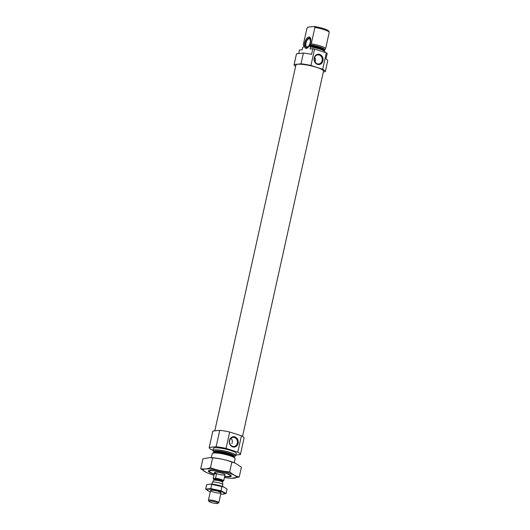 <?xml version="1.0" encoding="UTF-8"?>
<svg xmlns="http://www.w3.org/2000/svg" width="530" height="530" viewBox="0 0 530 530"><rect width="100%" height="100%" fill="white"/><g stroke="black" fill="none" stroke-linecap="round" stroke-linejoin="round"><path stroke-width="0.79" d="M237.327 443.173A4.571 3.968 84.3 0 0 233.021 437.382A4.571 3.968 84.3 0 0 229.53 442.325A4.571 3.968 84.3 0 0 233.929 446.472A4.571 3.968 84.3 0 0 237.327 443.173M230.987 438.29C232.365 439.542 232.663 441.351 231.888 443.709M298.695 53.537L299.47 50.032L302.173 49.767L302.63 47.713L303.756 46.799L303.856 45.454L303.935 46.011M324.784 52.377L324.969 51.556A11.733 2.06 12.5 0 0 310.573 46.925L310.123 48.972L312.826 48.707A15.999 2.809 12.5 0 1 314.568 49.085L326.328 52.874A15.999 2.809 12.5 0 1 327.215 53.338L325.963 58.976A15.999 2.809 12.5 0 1 327.712 60.791L325.327 71.55A15.999 2.809 12.5 0 1 325.294 71.656L323.346 71.855M295.621 66.316A15.999 2.809 12.5 0 1 294.084 64.627A15.999 2.809 12.5 0 1 294.123 64.521L296.508 53.755L303.392 53.073A15.999 2.809 12.5 0 1 311.574 54.345L312.826 48.707M294.123 64.521L301 63.838L303.392 53.073M301 63.838A15.999 2.809 12.5 0 1 310.931 65.488L314.568 49.085M310.931 65.488L322.69 69.278L326.328 52.874M322.69 69.278A15.999 2.809 12.5 0 1 325.327 71.55M294.084 64.627L296.475 53.861A15.999 2.809 12.5 0 1 296.508 53.755M310.573 46.925L310.202 46.951M310.302 46.951L309.805 46.196L309.984 45.408L311.269 43.798A11.733 2.06 12.5 0 1 325.659 48.429L324.201 50.834A10.507 1.842 12.5 0 0 309.805 46.196M311.269 43.798L314.893 27.447L314.303 26.5L307.99 27.129L306.95 28.236L303.319 44.586L303.875 45.481A10.759 1.888 12.5 0 1 303.856 45.454M325.659 48.429L329.282 32.078A11.733 2.06 12.5 0 0 314.893 27.447M328.699 31.137L328.66 31.078A10.666 1.868 12.5 0 1 328.699 31.137L329.282 32.078M314.303 26.5A10.666 1.868 12.5 0 1 328.66 31.078M214.809 430.85L295.906 65.031A14.131 2.478 12.5 0 1 297.787 64.249A14.131 2.478 12.5 0 1 313.575 66.489A14.131 2.478 12.5 0 1 323.505 71.146L242.535 436.382M214.259 473.992A10.666 1.868 12.5 0 1 209.496 471.62A10.666 1.868 12.5 0 1 210.821 470.673A10.666 1.868 12.5 0 1 223.62 472.601A10.666 1.868 12.5 0 1 229.987 476.165A10.666 1.868 12.5 0 1 224.674 476.304M215.319 472.117A5.333 0.934 12.5 0 1 221.275 472.959A5.333 0.934 12.5 0 1 225.018 474.721A5.333 0.934 12.5 0 1 219.612 474.483A5.333 0.934 12.5 0 1 214.61 472.416A5.333 0.934 12.5 0 1 215.319 472.117M211.324 457.642L212.212 453.653A11.733 2.06 12.5 0 1 212.477 453.335A11.733 2.06 12.5 0 1 213.769 453.004A11.733 2.06 12.5 0 1 225.886 454.601A11.733 2.06 12.5 0 1 235.015 458.331A11.733 2.06 12.5 0 1 235.121 458.728L234.24 462.723M213.901 451.686A11.733 2.06 12.5 0 1 212.908 450.526A11.733 2.06 12.5 0 1 214.465 449.877A11.733 2.06 12.5 0 1 227.575 451.732A11.733 2.06 12.5 0 1 235.817 455.601A11.733 2.06 12.5 0 1 234.419 456.231M212.908 450.526L213.358 448.473A11.733 2.06 12.5 0 1 214.922 447.824A11.733 2.06 12.5 0 1 228.026 449.678A11.733 2.06 12.5 0 1 236.267 453.554L235.817 455.601M212.981 450.195L211.828 449.824A15.999 2.809 12.5 0 1 209.191 447.552A15.999 2.809 12.5 0 1 209.231 447.446L216.114 446.757A15.999 2.809 12.5 0 1 226.038 448.413L237.798 452.203A15.999 2.809 12.5 0 1 240.435 454.475A15.999 2.809 12.5 0 1 240.401 454.581L235.943 455.025M209.191 447.552L212.828 431.148A15.999 2.809 12.5 0 1 212.868 431.042L209.231 447.446M212.868 431.042L219.751 430.353L216.114 446.757M219.751 430.353A15.999 2.809 12.5 0 1 229.675 432.01L226.038 448.413M238.156 443.305A5.187 4.505 84.3 0 0 232.551 436.879A5.187 4.505 84.3 0 0 230.636 445.511A5.187 4.505 84.3 0 0 238.156 443.305M229.675 432.01L241.435 435.799L237.798 452.203M241.435 435.799A15.999 2.809 12.5 0 1 244.072 438.072L240.435 454.475M322.956 60.798A5.187 4.505 84.3 0 0 317.351 54.365A5.187 4.505 84.3 0 0 315.436 63.004A5.187 4.505 84.3 0 0 322.956 60.798M306.353 48.422A5.949 2.756 -72.2 0 0 306.678 48.356A5.949 2.756 -72.2 0 0 310.249 43.553A5.949 2.756 -72.2 0 0 310.156 37.564A5.949 2.756 -72.2 0 0 305.101 41.559A5.949 2.756 -72.2 0 0 306.353 48.422M307.168 46.951A4.266 1.981 -72.2 0 0 310.077 43.049A4.266 1.981 -72.2 0 0 309.381 38.789A4.266 1.981 -72.2 0 0 306.188 42.241A4.266 1.981 -72.2 0 0 306.764 46.912A4.266 1.981 -72.2 0 0 307.168 46.951M310.752 41.287A5.028 2.332 -72.2 0 0 308.871 38.074A5.028 2.332 -72.2 0 0 305.856 42.135A5.028 2.332 -72.2 0 0 305.936 47.196A5.028 2.332 -72.2 0 0 307.002 47.68A5.028 2.332 -72.2 0 0 309.334 45.679M310.447 38.061A5.333 2.471 -72.2 0 0 309.368 37.928L308.871 38.074M305.936 47.196L306.254 47.607A5.333 2.471 -72.2 0 0 307.208 48.124M315.111 62.07A4.571 3.968 84.3 0 0 315.33 61.334A4.571 3.968 84.3 0 0 314.648 57.445M322.127 60.658A4.571 3.968 84.3 0 0 317.828 54.868A4.571 3.968 84.3 0 0 314.33 59.81A4.571 3.968 84.3 0 0 318.729 63.964A4.571 3.968 84.3 0 0 322.127 60.658M213.994 475.178A17.013 2.981 12.5 0 1 211.424 474.403A17.013 2.981 12.5 0 1 206.978 472.753A17.013 2.981 12.5 0 1 208.767 468.917A17.013 2.981 12.5 0 1 231.795 474.019A17.013 2.981 12.5 0 1 231.795 478.252A17.013 2.981 12.5 0 1 224.409 477.49M214.213 474.204A11.733 2.06 12.5 0 1 214.027 474.145A11.733 2.06 12.5 0 1 208.621 470.713A11.733 2.06 12.5 0 1 220.261 471.561A11.733 2.06 12.5 0 1 231.166 475.708A11.733 2.06 12.5 0 1 224.627 476.51M231.795 478.252L239.222 477.026C235.843 476.212 232.67 474.509 229.689 471.905C223.077 471.415 216.657 470.037 210.436 467.758C207.038 468.97 203.798 469.288 200.718 468.725L206.256 472.429M239.222 477.026L241.415 467.135L235.366 463.2L231.882 462.014L229.689 471.905M200.718 468.725L202.904 458.834L209.92 457.595L212.629 457.867C219.248 458.351 225.661 459.735 231.882 462.014M210.436 467.758L212.629 457.867M209.893 457.595A17.013 2.981 12.5 0 1 210.337 457.602A17.013 2.981 12.5 0 1 235.154 463.107A17.013 2.981 12.5 0 1 235.426 463.227M223.647 480.909L223.375 480.935A5.121 0.901 12.5 0 0 220.977 479.464A5.121 0.901 12.5 0 0 215.279 478.325L215.551 478.298A5.333 0.934 12.5 0 1 220.99 479.431A5.333 0.934 12.5 0 1 223.66 480.876A5.333 0.934 12.5 0 1 223.647 480.909M213.954 479.239A5.333 0.934 12.5 0 1 213.245 478.563A5.333 0.934 12.5 0 1 213.259 478.53L215.279 478.325M213.259 478.53L214.279 473.913L216.571 473.688A5.333 0.934 -167.5 0 0 214.279 473.913M215.551 478.298L216.571 473.688M223.66 480.836L224.667 476.298M217.26 503.5A4.518 0.795 12.5 0 1 212.596 502.884A4.518 0.795 12.5 0 1 209.085 501.453A4.518 0.795 12.5 0 1 213.623 501.499A4.518 0.795 12.5 0 1 217.757 503.374A4.518 0.795 12.5 0 1 217.26 503.5M209.085 501.453L208.462 500.512A5.333 0.934 12.5 0 1 208.416 500.333A5.333 0.934 12.5 0 1 213.828 500.572A5.333 0.934 12.5 0 1 218.83 502.639A5.333 0.934 12.5 0 1 218.711 502.784L217.757 503.374M212.007 484.155L212.404 482.353A5.333 0.934 12.5 0 1 212.431 482.3A5.333 0.934 12.5 0 1 217.81 482.598A5.333 0.934 12.5 0 1 222.819 484.606A5.333 0.934 12.5 0 1 222.819 484.665L222.421 486.467M223.879 487.05A9.01 1.583 -167.5 0 0 223.74 486.984A9.01 1.583 -167.5 0 0 221.381 486.109A9.01 1.583 -167.5 0 0 210.589 484.069A9.01 1.583 -167.5 0 0 210.357 484.069L223.865 487.043L227.078 489.137L226.111 493.509L221.05 490.793L210.821 488.587L205.653 489.097L208.608 491.072M205.653 489.097L206.62 484.725L210.589 484.069M220.732 494.079A9.01 1.583 -167.5 0 0 222.143 494.165L226.111 493.509M222.017 486.414L221.05 490.793M211.788 484.208L210.821 488.587M218.433 491.416A5.333 0.934 -167.5 0 0 210.715 490.382A5.333 0.934 -167.5 0 0 215.597 492.595A5.333 0.934 -167.5 0 0 220.957 492.655A5.333 0.934 -167.5 0 0 218.433 491.416M222.143 494.165A9.01 1.583 -167.5 0 0 220.248 491.237A9.01 1.583 -167.5 0 0 209.098 489.19A9.01 1.583 -167.5 0 0 208.999 491.25A9.01 1.583 -167.5 0 0 210.317 491.767M309.984 45.408A10.507 1.842 12.5 0 1 324.373 50.045M310.315 44.812A10.759 1.888 12.5 0 1 324.711 49.442M234.28 457.218L234.26 456.946A10.507 1.842 12.5 0 0 226.88 453.481A10.507 1.842 12.5 0 0 215.14 451.818A10.507 1.842 12.5 0 0 213.749 452.395L213.61 452.633A10.759 1.888 12.5 0 1 214.802 452.328A10.759 1.888 12.5 0 1 225.906 453.793A10.759 1.888 12.5 0 1 234.28 457.211L235.015 458.331M213.749 452.395L213.921 451.606A10.507 1.842 12.5 0 1 215.319 451.03A10.507 1.842 12.5 0 1 227.059 452.693A10.507 1.842 12.5 0 1 234.439 456.158L234.426 455.979M213.935 451.527A11.362 1.994 12.5 0 1 214.782 449.977A11.362 1.994 12.5 0 1 229.47 452.348A11.362 1.994 12.5 0 1 234.459 456.078M213.935 479.147A5.121 0.901 12.5 0 1 213.524 478.504M213.762 480.18L213.696 480.332A4.518 0.795 12.5 0 1 218.261 480.584A4.518 0.795 12.5 0 1 222.501 482.287L222.507 482.121A4.478 0.788 12.5 0 0 218.307 480.379A4.478 0.788 12.5 0 0 213.762 480.18L213.941 479.365A4.478 0.788 12.5 0 1 218.486 479.564A4.478 0.788 12.5 0 1 222.686 481.306L222.772 481.054M229.987 476.165L231.02 475.529M209.496 471.62L208.827 470.607M213.617 452.633L212.477 453.335M234.26 456.946L234.439 456.158M210.337 457.602L209.92 457.595M223.66 480.876L225.018 474.721M213.245 478.563L214.61 472.416M218.83 502.639L221.003 492.834M208.416 500.333L210.589 490.528M213.696 480.332L212.431 482.3M222.501 482.287L222.819 484.606M222.507 482.121L222.686 481.306"/></g></svg>
